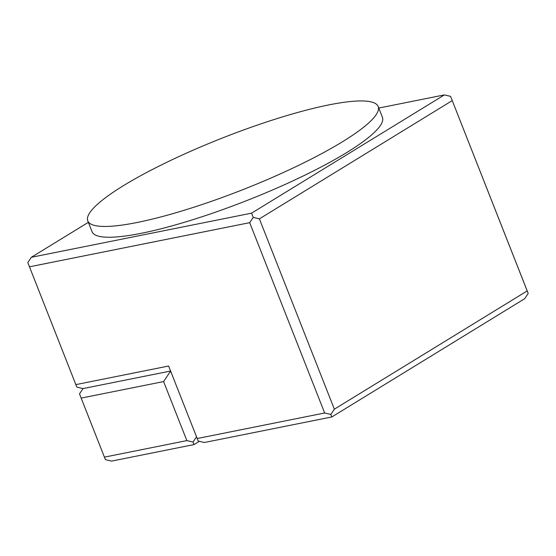 <?xml version="1.0" encoding="UTF-8"?>
<svg xmlns="http://www.w3.org/2000/svg" width="556" height="556" viewBox="0 0 556 556"><rect width="100%" height="100%" fill="white"/><g stroke="black" fill="none" stroke-linecap="round" stroke-linejoin="round"><path stroke-width="0.83" d="M303.083 163.186A156.048 27.772 158.5 0 1 87.785 220.892A156.048 27.772 158.5 0 1 162.866 164.215A156.048 27.772 158.5 0 1 378.163 106.509A156.048 27.772 158.5 0 1 303.083 163.186M378.17 106.509L382.417 117.295A156.048 27.772 158.5 0 1 307.336 173.972A156.048 27.772 158.5 0 1 92.032 231.678L87.785 220.892M527.192 290.92L450.575 96.369L444.404 94.902L251.569 213.156L31.317 257.303L27.8 262.578L75.852 384.62L168.621 366.022L198.193 441.04L204.365 442.507L331.842 416.951L524.683 298.697L528.2 293.422L527.192 290.92L334.351 409.181L330.834 414.456L324.662 412.99L249.7 222.671L253.216 217.396L259.388 218.862L334.351 409.181M331.842 416.951L330.834 414.456M450.575 96.369L528.2 293.422M452.23 100.608L259.388 218.862M197.185 438.538L324.662 412.99M378.775 108.059L444.404 94.902M251.569 213.156L253.216 217.396M249.7 222.671L29.447 266.817M31.317 257.303L88.348 222.33M75.852 384.62L76.86 387.122L83.032 388.581L170.595 371.033M170.136 371.769A1.564 0.959 118.9 0 0 169.392 371.276L83.032 388.581L79.515 393.856L81.162 398.096L163.603 381.576L170.136 371.769A1.578 1.55 -20.3 0 1 171.137 372.409M196.518 436.842L193.029 442.076L186.858 440.609L163.603 381.576M199.347 441.318L194.03 444.578L193.029 442.076M186.858 440.609L104.417 457.136L105.425 459.631L111.596 461.098L194.03 444.578M104.417 457.136L81.162 398.096"/></g></svg>
